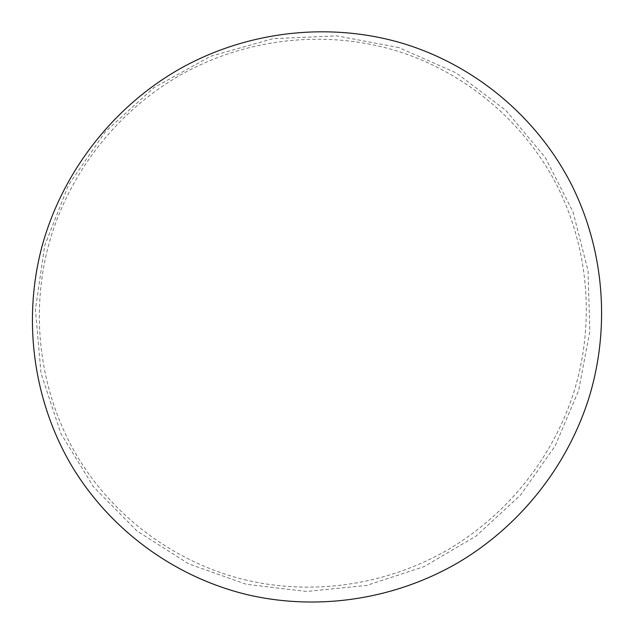 <?xml version="1.0" encoding="UTF-8"?>
<svg xmlns="http://www.w3.org/2000/svg" width="634" height="634" viewBox="0 0 634 634"><rect width="100%" height="100%" fill="white"/><g stroke="black" fill="none" stroke-linecap="round" stroke-linejoin="round"><path stroke-width="0.48" stroke-dasharray="3.17 2.38" d="M246.935 580.284C178.55 564.086 116.624 520.308 78.671 458.675C41.139 396.852 29.315 318.791 48.271 246.349C67.64 174.041 117.369 110.173 182.98 73.599C248.813 37.398 327.881 29.671 397.407 51.108C466.862 72.989 524.683 122.719 556.937 185.421C588.78 248.393 594.7 322.437 574.769 389.173C554.33 455.791 508.698 513.691 448.801 549.202C388.666 584.263 315.494 596.015 246.935 580.284M398.944 47.59L336.717 35.861L272.802 38.706L210.678 56.26L153.832 87.746L105.498 131.531L68.44 185.176L44.689 245.651L35.441 309.511L41.004 373.212L60.785 433.323L93.42 486.754L136.912 530.935L188.789 563.88L246.317 584.286L306.61 591.474L366.801 585.404L424.154 566.59L476.118 536.039L520.427 495.225L555.13 445.979L578.652 390.481L589.842 331.154L588.011 270.67L573.001 211.819L545.24 157.438L505.758 110.292L456.234 72.95L398.944 47.59"/><path stroke-width="0.95" d="M405.546 44.229C477.822 67.101 537.878 118.946 571.289 184.201C604.273 249.741 610.288 326.708 589.501 396.052C568.183 465.277 520.76 525.443 458.525 562.398C396.044 598.884 320.019 611.224 248.71 595.009C177.583 578.295 113.09 532.893 73.496 468.803C34.347 404.508 21.944 323.197 41.678 247.664C61.831 172.282 113.708 105.648 182.132 67.537C250.787 29.806 333.191 21.825 405.546 44.229"/></g></svg>
